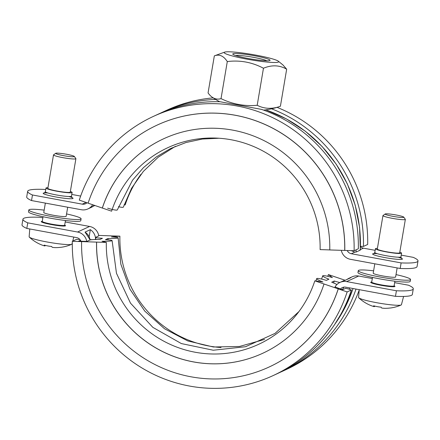 <?xml version="1.0" encoding="UTF-8"?>
<svg xmlns="http://www.w3.org/2000/svg" width="440" height="440" viewBox="0 0 440 440"><rect width="100%" height="100%" fill="white"/><g stroke="black" fill="none" stroke-linecap="round" stroke-linejoin="round"><path stroke-width="0.66" d="M80.465 240.306L78.678 241.131L86.9 241.406L89.914 240.014A11.171 0.869 -178.8 0 1 99.858 239.498L102.443 238.299A11.171 0.869 -178.8 0 1 95.799 237.364A11.171 0.869 -178.8 0 1 95.942 237.232L98.775 235.835A11.357 11.181 -114.8 0 0 89.601 226.452L65.203 221.958M335.043 286.941L342.573 289.751L345.697 288.31A5.682 0.682 18 0 0 348.172 288.877L351.373 289.977L347.149 291.923L314.82 280.841L322.911 281.969A11.171 1.342 -162 0 1 316.673 278.63A11.171 1.342 -162 0 1 326.348 280.379L328.939 279.18A11.171 1.342 -162 0 1 322.702 275.847A11.171 1.342 -162 0 1 332.376 277.596L328.389 274.577L345.059 280.247M98.698 235.428L119.895 236.165L111.491 236.902A11.171 0.869 -178.8 0 1 118.135 237.837A11.171 0.869 -178.8 0 1 108.053 238.486L105.463 239.685A11.171 0.869 -178.8 0 1 112.107 240.62A11.171 0.869 -178.8 0 1 102.02 241.269L106.326 242.429L72.32 241.291A142.753 140.542 -114.8 0 0 273.053 375.617L277.277 373.67A142.753 140.542 -114.8 0 0 351.373 289.977M72.32 241.291L76.538 239.344L79.849 239.454M339.823 282.502A11.171 1.342 -162 0 1 334.268 281.012L331.678 282.205A11.171 1.342 -162 0 1 336.897 284.554M273.053 375.617A142.753 140.542 -114.8 0 0 347.149 291.923M269.055 367.037A133.287 131.219 -114.8 0 0 269.088 367.026A133.287 131.219 -114.8 0 0 338.272 288.877M81.598 241.632A133.287 131.219 -114.8 0 0 269.027 367.054A133.287 131.219 -114.8 0 0 338.212 288.904M96.553 242.132A118.14 116.309 -114.8 0 0 262.68 353.298A118.14 116.309 -114.8 0 0 324 284.036M96.613 242.105A118.14 116.309 -114.8 0 0 262.707 353.287M106.326 242.429A108.295 106.618 -114.8 0 0 195.25 352.253A108.295 106.618 -114.8 0 0 314.82 280.841M108.053 238.486A114.73 112.954 -114.8 0 0 108.031 239.861M119.895 236.165A108.295 106.618 -114.8 0 0 221.023 347.518M327.8 276.326A108.295 106.618 -114.8 0 0 328.389 274.577M279.824 372.46A142.753 140.542 -114.8 0 0 282.398 371.305L286.622 369.358A142.753 140.542 -114.8 0 0 359.172 290.142M282.398 371.305A142.753 140.542 -114.8 0 0 356.01 289.069M333.608 282.975A120.412 118.547 -114.8 0 0 334.268 281.012M340.466 289.025A5.682 5.594 65.2 0 1 345.686 287.166L395.472 296.34L396.418 290.769L346.632 281.595A11.357 11.181 -114.8 0 0 334.934 287.127M160.177 113.3A142.753 140.542 65.2 0 1 162.723 112.09A142.753 140.542 65.2 0 1 215.628 99.429M88.121 203.126L79.283 200.101A142.753 140.542 65.2 0 1 153.379 116.402L157.603 114.455A142.753 140.542 65.2 0 1 220.181 101.767L261.541 109.384A142.753 140.542 65.2 0 1 358.336 248.787L354.118 250.734L329.764 249.948A118.14 116.309 65.2 0 0 163.636 138.776A118.14 116.309 65.2 0 0 102.317 208.043L111.612 211.184A108.295 106.618 65.2 0 1 231.187 139.766A108.295 106.618 65.2 0 1 320.106 249.596L329.764 249.915M124.124 204.771L125.18 204.919A108.295 106.618 65.2 0 1 141.02 174.229M118.404 206.69A11.171 1.342 18 0 0 123.327 207.13L131.593 188.254L143.352 171.413L158.147 157.262L175.423 146.328M107.624 208.164A11.171 1.342 18 0 0 117.299 209.913L132.539 180.219L143.468 167.629L156.25 156.976L170.566 148.528L186.06 142.5L202.329 139.04L218.977 138.243M344.713 250.448A133.287 131.219 65.2 0 0 157.289 125.026A133.287 131.219 65.2 0 0 88.105 203.17L102.317 208.043M360.47 246.318L363.462 246.417L367.681 244.47A142.753 140.542 65.2 0 0 277.052 107.36M271.53 108.796A142.753 140.542 65.2 0 1 363.462 246.417M162.723 112.09L166.947 110.143A142.753 140.542 65.2 0 1 213.219 97.889M102.377 208.016A118.14 116.309 65.2 0 1 163.669 138.765M157.316 125.015A133.287 131.219 65.2 0 1 157.35 124.999A133.287 131.219 65.2 0 1 344.773 250.421M153.379 116.402A142.753 140.542 65.2 0 1 354.118 250.734M360.465 246.637A5.682 5.594 -114.8 0 0 363.402 248.166L375.155 250.333M208.065 92.922A68.552 25.196 -82.7 0 0 212.273 97.251A68.552 25.196 -82.7 0 0 221.029 98.621A68.552 67.49 -114.8 0 0 257.197 105.281A68.552 42.295 104.1 0 0 279.296 106.645A68.552 42.295 104.1 0 0 280.406 106.249L286.671 69.196C279.576 65.076 271.843 64.757 263.461 68.233C252.049 62.211 239.993 59.989 227.293 61.567C223.619 55.869 219.296 53.971 214.335 55.869L208.065 92.922M87.043 202.757A5.682 5.594 65.2 0 1 82.258 204.16L32.467 194.986L31.526 200.558L81.312 209.732A11.357 11.181 -114.8 0 0 92.686 204.743M278.333 61.204A27.643 2.767 9.6 0 0 251.878 54.412A27.643 2.767 9.6 0 0 224.659 52.129A27.643 2.767 9.6 0 0 246.615 59.098A27.643 2.767 9.6 0 0 278.317 62.095A27.643 2.767 9.6 0 0 278.333 61.204L282.92 64.928L286.671 69.196M214.335 55.869L224.659 52.129M227.293 61.567L221.029 98.621M235.659 55.534A16.373 1.639 -170.4 0 1 251.444 56.975A16.373 1.639 -170.4 0 1 266.822 60.808M269.841 60.533A18.931 1.898 9.6 0 0 251.455 55.226A18.931 1.898 9.6 0 0 232.98 54.357A18.931 1.898 9.6 0 0 251.097 59.01A18.931 1.898 9.6 0 0 269.742 60.577A18.931 1.898 9.6 0 0 269.841 60.533M263.461 68.233L257.197 105.281M87.021 202.752L85.382 202.202M359.948 249.761L360.272 250.124L356.054 252.071L354.794 252.142L351.307 250.641M405.35 219.401L399.696 252.835A11.357 1.139 -170.4 0 1 386.683 251.774A11.357 1.139 -170.4 0 1 377.295 249.046L382.949 215.611A11.357 1.139 9.6 0 0 392.337 218.339A11.357 1.139 9.6 0 0 405.35 219.401A11.357 1.139 9.6 0 0 405.312 219.28L403.766 217.124A9.466 0.946 -170.4 0 1 392.953 216.343A9.466 0.946 -170.4 0 1 385.193 213.983A9.466 0.946 -170.4 0 1 394.62 214.715A9.466 0.946 -170.4 0 1 403.766 217.124M385.193 213.983L383.026 215.507A11.357 1.139 9.6 0 0 382.949 215.611M397.144 267.916L395.61 276.98A11.357 1.139 -170.4 0 1 395.466 277.123A11.357 1.139 -170.4 0 1 383.405 276.067A11.357 1.139 -170.4 0 1 373.208 273.19L374.798 263.802M372.493 277.409L371.701 282.106A11.357 1.139 9.6 0 0 371.74 282.227A11.357 1.139 9.6 0 0 381.09 284.834A11.357 1.139 9.6 0 0 394.026 286A11.357 1.139 9.6 0 0 394.103 285.895L394.895 281.199M359.211 289.658L358.589 297.484A21.725 2.173 9.6 0 0 358.776 297.825A21.725 2.173 9.6 0 0 376.552 302.687A21.725 2.173 9.6 0 0 401.137 304.992A38.929 38.929 0 0 1 390.368 308.006A38.033 6.644 -109.9 0 1 390.033 308.006A38.737 38.137 65.2 0 1 384.752 308.314A38.231 30.509 -72.7 0 1 381.75 308.033A38.737 5.577 -79.6 0 1 381.431 307.703A38.737 5.577 -79.6 0 1 381.134 307.175A38.033 34.337 172.7 0 1 373.626 305.789A38.737 5.577 100.4 0 0 374.248 306.647L375.05 306.168M374.248 306.647A38.231 22.721 95.3 0 1 372.779 306.235A38.929 38.929 0 0 1 358.776 297.825M401.137 304.992A21.725 2.173 9.6 0 0 401.429 304.728L403.59 296.445M75.9 158.708L70.246 192.137A11.357 1.139 -170.4 0 1 70.103 192.28A11.357 1.139 -170.4 0 1 58.047 191.224A11.357 1.139 -170.4 0 1 47.845 188.347L53.498 154.919A11.357 1.139 9.6 0 0 63.701 157.79A11.357 1.139 9.6 0 0 75.757 158.846A11.357 1.139 9.6 0 0 75.9 158.708A11.357 1.139 9.6 0 0 75.867 158.582L74.316 156.431A9.466 0.946 -170.4 0 1 74.228 156.651A9.466 0.946 -170.4 0 1 63.712 155.689A9.466 0.946 -170.4 0 1 55.748 153.291A9.466 0.946 -170.4 0 1 65.175 154.022A9.466 0.946 -170.4 0 1 74.316 156.431M55.748 153.291L53.576 154.814A11.357 1.139 9.6 0 0 53.498 154.919M67.694 207.224L66.165 216.282A11.357 1.139 -170.4 0 1 66.017 216.425A11.357 1.139 -170.4 0 1 53.961 215.369A11.357 1.139 -170.4 0 1 43.764 212.498L45.353 203.104M43.049 216.716L42.257 221.414A11.357 1.139 9.6 0 0 42.29 221.535A11.357 1.139 9.6 0 0 53.015 224.384A11.357 1.139 9.6 0 0 64.51 225.341A11.357 1.139 9.6 0 0 64.581 225.302A11.357 1.139 9.6 0 0 64.658 225.198L65.45 220.506M29.766 228.965L29.139 236.792A21.725 2.173 9.6 0 0 29.332 237.132A21.725 2.173 9.6 0 0 50.204 242.539A21.725 2.173 9.6 0 0 71.693 244.299A38.929 38.929 0 0 1 60.924 247.308A38.033 6.644 -109.9 0 1 60.588 247.313A38.737 38.137 65.2 0 1 55.308 247.615A38.231 30.509 -72.7 0 1 52.305 247.335A38.737 5.577 -79.6 0 1 51.986 247.005A38.737 5.577 -79.6 0 1 51.684 246.477A38.033 34.337 172.7 0 1 44.181 245.097A38.737 5.577 100.4 0 0 44.798 245.955L45.606 245.471M44.798 245.955A38.231 22.721 95.3 0 1 43.335 245.542A38.929 38.929 0 0 1 29.332 237.132M71.693 244.299A21.725 2.173 9.6 0 0 71.709 244.288A21.725 2.173 9.6 0 0 71.984 244.035L72.292 242.847M64.675 225.104A12.309 1.232 -170.4 0 1 65.527 225.731A12.309 1.232 -170.4 0 1 65.368 225.885A12.309 1.232 -170.4 0 1 52.305 224.741A12.309 1.232 -170.4 0 1 41.256 221.623A12.309 1.232 -170.4 0 1 41.415 221.469A12.309 1.232 -170.4 0 1 42.273 221.315M89.155 236.66L90.343 229.664L85.041 232.111L90.184 239.927M345.625 280.104L343.36 280.869A11.357 11.181 65.2 0 1 345.593 280.115L350.9 277.662A11.357 11.181 -114.8 0 0 348.667 278.416L346.627 279.637M86.713 241.401A11.357 11.181 -114.8 0 0 77.545 232.023L27.759 222.849L26.813 228.421L76.599 237.595A5.682 5.594 65.2 0 1 80.894 241.203M342.375 289.68A134.425 132.341 -114.8 0 0 342.458 289.438L343.981 287.117M42.856 217.844L39.815 217.283A75.73 7.579 9.6 0 0 22.941 219.197A75.73 7.579 9.6 0 0 27.759 222.849M372.306 278.537L358.688 276.029A11.357 11.181 -114.8 0 0 352.039 276.859L348.667 278.416M396.418 290.769A75.73 7.579 9.6 0 0 413.286 288.855A75.73 7.579 9.6 0 0 408.474 285.202L394.647 282.656M394.119 285.797A12.309 1.232 -170.4 0 1 394.972 286.423A12.309 1.232 -170.4 0 1 394.812 286.577A12.309 1.232 -170.4 0 1 381.755 285.434A12.309 1.232 -170.4 0 1 370.706 282.32A12.309 1.232 -170.4 0 1 370.86 282.166A12.309 1.232 -170.4 0 1 371.718 282.013M26.813 228.421A75.73 7.579 -170.4 0 1 22 224.769L22.941 219.197M413.286 288.855L412.346 294.426A75.73 7.579 -170.4 0 1 395.472 296.34M401.126 262.906A75.73 7.579 9.6 0 0 418 260.992L417.06 266.569A75.73 7.579 -170.4 0 1 400.186 268.477L401.126 262.906L351.34 253.732A5.682 5.594 65.2 0 1 347.204 250.503M341.303 250.333A11.357 11.181 -114.8 0 0 350.4 259.309L400.186 268.477M31.526 200.558A75.73 7.579 -170.4 0 1 26.714 196.906L27.654 191.334A75.73 7.579 9.6 0 0 32.467 194.986M377.405 248.369A13.255 1.326 9.6 0 0 375.595 248.562A13.255 1.326 9.6 0 0 375.425 248.727A13.255 1.326 9.6 0 0 388.273 252.247A13.255 1.326 9.6 0 0 401.561 253.149A13.255 1.326 9.6 0 0 399.806 252.159M418 260.992A75.73 7.579 9.6 0 0 413.188 257.339L401.225 255.134M27.654 191.334A75.73 7.579 9.6 0 1 44.528 189.42L45.711 189.64M71.781 194.441L80.658 196.075M70.362 191.466A13.255 1.326 -170.4 0 1 72.116 192.456A13.255 1.326 -170.4 0 1 71.946 192.621A13.255 1.326 -170.4 0 1 57.877 191.389A13.255 1.326 -170.4 0 1 45.98 188.034A13.255 1.326 -170.4 0 1 47.96 187.677M93.374 206.124L94.941 205.519A11.357 11.181 -114.8 0 1 94.408 205.645L94.21 205.425M44.16 210.133A26.505 2.651 9.6 0 0 28.826 209.968L28.512 211.827A26.505 2.651 9.6 0 0 52.311 218.537A26.505 2.651 9.6 0 0 80.443 221.001A26.505 2.651 9.6 0 0 80.784 220.666L81.097 218.812A26.505 2.651 9.6 0 0 66.561 213.923M28.826 209.968A26.505 2.651 9.6 0 0 52.624 216.678A26.505 2.651 9.6 0 0 80.757 219.142A26.505 2.651 9.6 0 0 81.097 218.812M373.61 270.826A26.505 2.651 9.6 0 0 358.276 270.666L357.962 272.52A26.505 2.651 9.6 0 0 380.028 278.922A26.505 2.651 9.6 0 0 409.101 281.914A26.505 2.651 9.6 0 0 410.229 281.364L410.542 279.505A26.505 2.651 9.6 0 0 396.011 274.615M358.276 270.666A26.505 2.651 9.6 0 0 380.341 277.062A26.505 2.651 9.6 0 0 409.415 280.055A26.505 2.651 9.6 0 0 410.542 279.505M356.054 252.071A140.102 137.929 -114.8 0 0 356.142 249.799M90.139 239.663A5.302 0.402 0.3 0 0 92.378 239.646M94.457 239.542A5.302 0.402 0.3 0 0 95.557 239.36A11.357 11.181 -114.8 0 0 90.343 229.664M85.041 232.111A11.357 11.181 65.2 0 1 90.107 239.943M77.545 232.023L89.601 226.452M353.04 288.525A140.102 137.929 65.2 0 1 334.961 324.043M349.228 289.24A140.102 137.929 -114.8 0 0 349.663 287.898M346.632 281.595L358.688 276.029M342.458 289.438L342.122 289.591M401.561 253.149L400.934 256.861A13.255 1.326 -170.4 0 1 387.646 255.959A13.255 1.326 -170.4 0 1 374.798 252.445L373.819 253.693M377.3 253.677A15.147 1.518 9.6 0 0 372.812 253.798A15.147 1.518 9.6 0 0 392.095 258.737A15.147 1.518 9.6 0 0 398.161 257.207M360.366 249.568L363.402 248.166M354.794 252.142L351.34 253.732M72.001 197.676L71.484 196.169A13.255 1.326 -170.4 0 1 71.319 196.334A13.255 1.326 -170.4 0 1 57.25 195.102A13.255 1.326 -170.4 0 1 45.353 191.747L44.374 193.001M47.856 192.984A15.147 1.518 9.6 0 0 51.095 196.004A15.147 1.518 9.6 0 0 72.847 198.534A15.147 1.518 9.6 0 0 68.717 196.51M85.707 202.565L82.258 204.16M91.333 207.345L94.336 205.31A11.357 11.181 65.2 0 1 91.333 207.345L87.962 208.901M265.733 109.846A140.102 137.929 65.2 0 1 360.272 250.124M316.673 278.63L315.876 280.99M298.98 311.531L275.028 333.405L245.514 346.726L213.263 350.229L181.352 343.569L152.851 327.36L130.499 303.155L116.468 273.279L112.107 240.62M322.702 275.847L321.596 279.07M264.578 339.433L239.492 346.467L213.378 346.99L187.853 340.962L164.5 328.746L144.771 311.108L129.91 289.13L120.846 264.187L118.135 237.837M95.799 237.364L95.772 239.503M212.273 97.251A75.73 75.73 0 0 0 219.692 101.75M263.604 110.116A75.73 75.73 0 0 0 279.296 106.645M381.035 307.164L381.431 307.703M392.948 286.754L394.026 286M372.504 283.3L371.74 282.227M51.59 246.472L51.986 247.005M63.503 226.061L64.581 225.302M43.06 222.602L42.29 221.535M72.749 241.093L73.799 237.078M353.084 288.53L345.158 307.263L334.593 324.599M79.536 239.124L79.53 239.443M343.36 280.869L339.983 282.425M400.934 256.861L401.44 258.368M375.425 248.727L374.798 252.445M71.484 196.169L72.116 192.456M45.353 191.747L45.98 188.034M265.821 109.835L286.435 118.927L305.36 131.241L322.102 146.46L336.221 164.17L347.358 183.92L355.212 205.183L359.579 227.414L360.349 250.025"/></g></svg>
